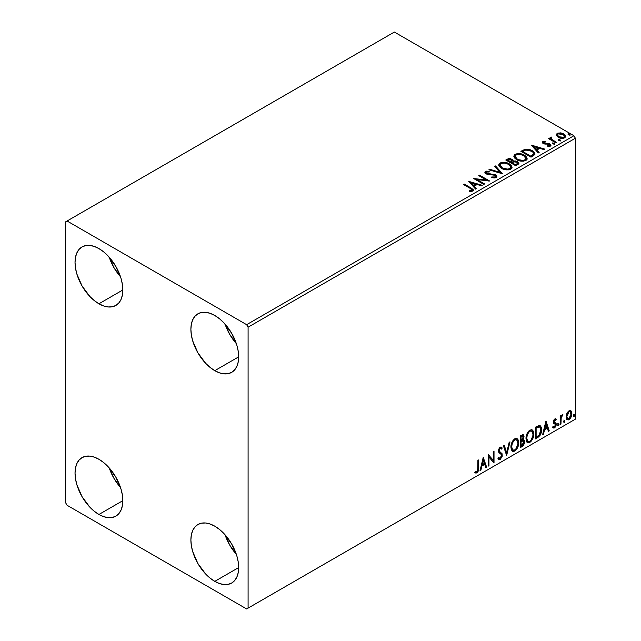 <?xml version="1.0" encoding="UTF-8"?>
<svg xmlns="http://www.w3.org/2000/svg" width="641" height="641" viewBox="0 0 641 641"><rect width="100%" height="100%" fill="white"/><g stroke="black" fill="none" stroke-linecap="round" stroke-linejoin="round"><path stroke-width="0.96" d="M225.079 534.818A33.789 19.51 -120 0 0 236.345 554.329L229.75 545.13L225.079 534.818M214.783 581.363A33.789 19.51 60 0 1 192.709 551.581A33.789 19.51 60 0 1 197.893 524.506A33.789 19.51 60 0 1 214.783 526.181L219.446 529.402L223.925 533.56L231.681 544.017L236.858 555.955L238.22 561.917L238.676 567.565L214.783 581.363L210.12 578.134L205.641 573.983L197.893 563.527L192.709 551.581L191.347 545.619L190.89 539.97L191.347 534.858L192.709 530.468L194.92 526.966L197.893 524.506L201.506 523.16L205.641 523L210.12 524.018L214.783 526.181A33.789 19.51 60 0 1 236.858 555.955A33.789 19.51 60 0 1 231.681 583.03L228.06 584.376L223.925 584.536L219.446 583.518L214.783 581.363L238.676 567.565L238.22 572.677L236.858 577.068L234.654 580.57L231.681 583.03A33.789 19.51 60 0 1 214.783 581.363M109.234 257.233A33.789 19.51 -120 0 0 120.492 276.744L113.898 267.545L109.226 257.233M98.93 303.778A33.789 19.51 60 0 1 76.856 274.003A33.789 19.51 60 0 1 82.04 246.921A33.789 19.51 60 0 1 98.93 248.596L103.594 251.817L108.081 255.975L115.829 266.432L121.013 278.37L122.367 284.332L122.832 289.98L98.93 303.778L94.275 300.557L89.788 296.398L82.04 285.942L76.856 274.003L75.502 268.042L75.037 262.393L75.502 257.273L76.856 252.883L79.067 249.389L82.04 246.921L85.662 245.583L89.788 245.415L94.275 246.432L98.93 248.596A33.789 19.51 60 0 1 121.013 278.37A33.789 19.51 60 0 1 115.829 305.453L112.207 306.791L108.081 306.959L103.594 305.941L98.93 303.778L122.832 289.98L122.367 295.1L121.013 299.491L118.801 302.985L115.829 305.453A33.789 19.51 60 0 1 98.93 303.778M225.079 324.122A33.789 19.51 -120 0 0 236.345 343.632L229.75 334.434L225.079 324.122M214.783 370.666A33.789 19.51 60 0 1 192.709 340.884A33.789 19.51 60 0 1 197.893 313.81A33.789 19.51 60 0 1 214.783 315.484L219.446 318.705L223.925 322.864L231.681 333.32L236.858 345.259L238.22 351.22L238.676 356.869L214.783 370.666L210.12 367.445L205.641 363.287L197.893 352.83L192.709 340.884L191.347 334.923L190.89 329.274L191.347 324.162L192.709 319.771L194.92 316.277L197.893 313.81L201.506 312.463L205.641 312.303L210.12 313.321L214.783 315.484A33.789 19.51 60 0 1 236.858 345.259A33.789 19.51 60 0 1 231.681 372.341L228.06 373.679L223.925 373.839L219.446 372.822L214.783 370.666L238.676 356.869L238.22 361.989L236.858 366.38L234.654 369.873L231.681 372.341A33.789 19.51 60 0 1 214.783 370.666M109.234 467.93A33.789 19.51 -120 0 0 120.492 487.44L113.898 478.242L109.226 467.93M98.93 514.475A33.789 19.51 60 0 1 76.856 484.692A33.789 19.51 60 0 1 82.04 457.618A33.789 19.51 60 0 1 98.93 459.293L103.594 462.514L108.081 466.672L115.829 477.128L121.013 489.067L122.367 495.028L122.832 500.677L98.93 514.475L94.275 511.254L89.788 507.095L82.04 496.639L76.856 484.692L75.502 478.731L75.037 473.09L75.502 467.97L76.856 463.579L79.067 460.086L82.04 457.618L85.662 456.28L89.788 456.112L94.275 457.129L98.93 459.293A33.789 19.51 60 0 1 121.013 489.067A33.789 19.51 60 0 1 115.829 516.149L112.207 517.487L108.081 517.656L103.594 516.63L98.93 514.475L122.832 500.677L122.367 505.797L121.013 510.188L118.801 513.681L115.829 516.149A33.789 19.51 60 0 1 98.93 514.475M65.622 221.842L65.622 502.768L67.073 505.276L246.641 608.95L575.378 419.158L248.091 608.117L248.091 327.19L575.378 138.232L575.378 419.158L575.378 138.232L573.927 135.724L246.641 324.675L67.073 221.001L394.359 32.05L573.927 135.724L394.359 32.05L65.622 221.842L65.622 502.768L67.073 505.276L246.641 608.95L248.091 608.117L248.091 327.19L246.641 324.675L67.073 221.001L65.622 221.842M570.394 410.512L571.107 410.985L569.008 410.785L566.9 413.421L566.187 416.065L566.844 419.39L568.351 419.919L569.665 419.166L571.7 415.192L571.291 411.218L570.218 410.472L569.008 410.785L566.9 413.421L566.147 416.89L567.309 419.807L569.008 419.639C570.931 418.02 571.884 416.001 571.868 413.589L570.698 410.641M560.17 424.59L560.947 424.142L561.196 417.612L562.894 414.607L561.845 415.056L560.947 416.85L560.947 415.592L560.17 416.041L560.17 424.59L560.947 424.142L561.067 418.261L562.894 414.607L562.301 414.655L560.947 416.85L560.947 415.592L560.17 416.041L560.17 424.59M555.162 419.943L554.233 419.695L555.811 420.352L556.268 419.358L555.547 418.885L556.268 419.358L554.761 419.014L554.112 419.583L553.279 422.115L553.712 423.517L555.306 424.31L555.435 425.536L554.537 426.946L553.471 426.666L553.023 427.715L554.625 427.948L556.051 425.912L556.132 423.597L554.064 421.618L554.641 420.159L555.811 420.352L556.268 419.358L554.761 419.014L553.279 422.115L553.528 423.284L555.306 424.31L555.491 425.015L554.537 426.946L553.471 426.666L553.359 428.028L552.782 427.691M537.703 437.563L540.179 435.191L541.485 431.217L541.244 427.09L539.602 425.376L535.347 427.218L535.347 438.925L537.703 437.563L537.126 437.234L535.347 438.26L537.126 437.234L537.703 437.563C540.403 435.576 541.701 432.931 541.581 429.622L540.171 425.576L539.297 425.36L535.347 427.218L535.347 438.925L537.703 437.563M520.268 447.626L523.312 445.615L524.554 443.027L524.45 440.455L523.088 439.686L524.042 436.649L523.112 434.678L520.268 435.92L520.268 447.626L522.295 446.457L524.691 441.753L523.945 439.838L523.088 439.686L524.042 436.649L523.336 434.766L520.268 435.92L520.268 447.626M506.622 455.511L510.004 441.849L509.154 442.338L506.686 452.642L504.227 445.191L503.377 445.679L506.622 455.511L510.004 441.849L509.154 442.338L506.686 452.642L504.227 445.191L503.377 445.679L506.622 455.511M488.947 465.711L488.947 457.001L494.019 462.786L494.019 451.08L493.241 451.528L493.241 460.262L488.17 454.461L488.17 466.159L488.947 465.711L488.17 465.494L488.947 465.711L488.947 457.001L493.842 462.89L494.019 451.08L493.241 451.528L493.241 460.262L488.17 454.461L488.17 466.159L488.947 465.711M474.917 472.762L476.832 473.01L476.247 472.673L477.777 470.654L478.106 467.505C478.418 469.452 477.793 471.175 476.247 472.673L476.832 473.01C478.378 471.504 478.995 469.781 478.683 467.842L478.106 467.505L478.106 460.27L478.106 467.505L478.683 467.842L478.683 459.934L477.906 460.382L477.681 470.598L476.688 471.88L475.31 471.64L474.917 472.762L476.832 473.01L478.482 470.55L478.683 459.934L477.906 460.382L477.906 468.17L476.824 471.816L475.31 471.64L475.302 473.034M483.234 457.305L479.981 470.887L480.83 470.398L481.872 466.047L484.716 464.405L485.758 467.553L486.607 467.065L483.234 457.305L479.981 470.887L480.83 470.398L481.872 466.047L484.716 464.405L485.758 467.553L486.607 467.065L483.234 457.305M501.094 447.001L502.207 448.035L501.398 447.114L500.244 447.186L498.434 450.96L498.834 452.514L501.302 454.549L501.558 455.551L500.14 458.355L499.339 458.379L498.554 457.321L497.921 458.275L498.882 459.613L500.196 459.517L502.207 456.288L502.047 453.692L499.684 451.705L499.219 450.463L500.012 448.548L500.909 448.323L501.599 449.109L502.207 448.035L500.909 446.985L499.78 447.538L498.538 449.958L498.538 451.825L501.174 454.365L501.55 455.759L500.14 458.355L499.131 458.227L498.554 457.321L497.921 458.275L498.386 459.14L499.027 459.685L500.196 459.517L498.61 459.397M510.909 447.234L511.43 450.006L513.104 451.48L514.827 451.072L516.55 449.477L518.657 443.756L518.497 440.696L517.776 439.165L516.51 438.38L514.306 439.109L512.64 441.032L511.366 444.021L510.909 447.234L512.52 451.264L514.827 451.072C517.463 448.788 518.761 445.984 518.713 442.675L517.111 438.596L514.763 438.805C512.143 441.112 510.853 443.925 510.909 447.234M525.989 438.524L526.501 441.304L528.176 442.779L529.899 442.37L531.621 440.768L533.737 435.047L533.568 431.986L532.847 430.464L531.581 429.67L529.386 430.399L527.719 432.33L526.445 435.311L525.989 438.524L527.591 442.554L529.899 442.37C532.543 440.087 533.833 437.282 533.785 433.965L532.19 429.895L529.843 430.103C527.214 432.411 525.932 435.223 525.989 438.524M545.876 421.145L542.623 434.726L543.472 434.237L544.513 429.879L547.358 428.236L548.4 431.385L549.249 430.896L546.004 421.065L542.623 434.726L543.472 434.237L544.513 429.879L547.358 428.236L548.4 431.385L549.249 430.896L545.876 421.145M557.702 425.191L558.071 425.864L558.632 425.536L558.84 423.893L557.734 424.839L558.351 425.792L559 424.446L558.351 423.845L557.702 425.191L558.351 425.792M563.679 421.746L564.048 422.411L564.609 422.09L564.817 420.44L563.711 421.385L564.328 422.347L564.977 420.993L564.328 420.392L563.679 421.746L564.328 422.347M573.423 416.113L574.224 416.61L574.568 414.815L573.463 415.761L574.072 416.714L574.721 415.368L574.072 414.767L573.423 416.113L574.072 416.714M556.252 135.299L558.816 137.607L563.183 138.328L565.699 136.878L564.977 134.802L561.396 133.024L557.838 133.064L556.156 134.786L558.119 137.254C560.202 138.48 562.429 138.664 564.793 137.799L565.779 136.413L563.84 133.953L560.442 132.871L557.125 133.376L556.156 135.443M550.066 138.28L550.419 137.246L550.29 139.401L549.193 138.776L550.29 139.401L550.29 138.736L549.193 138.103L549.193 138.776L549.193 138.103L548.416 138.552L555.827 142.831L556.604 142.382L551.5 139.225L550.956 138.44L551.685 137.719L551.268 137.046L550.082 137.583L550.29 138.736L549.193 138.103L548.416 138.552L555.827 142.831L556.604 142.382L551.693 139.401L551.268 137.046L549.994 137.911M543.84 142.767L544.089 143.776L543.84 142.094L545.619 141.965L545.443 141.341L545.443 141.949L545.443 141.341L542.719 141.701L542.35 142.39L543.023 143.368L549.529 144.666L549.417 145.635L547.566 145.795L547.807 146.452L549.85 146.34L550.931 145.579L550.563 144.401L549.265 143.616L543.929 142.999L543.696 142.206L545.619 141.965L545.443 141.341L542.879 141.597L542.879 142.27L544.209 141.965M533.36 155.803L534.955 154.265L534.69 152.83L532.735 150.972L530.123 149.706L525.179 149.241L520.861 151.308L531.004 157.165L533.36 155.803L535.011 153.856L532.302 150.707L525.179 149.241L520.861 151.308L531.004 157.165L533.36 155.803M513.281 161.252L512.071 159.288L512.071 159.954L509.315 159.216L507.223 159.857L512.071 159.954L512.071 159.288L507.223 159.184L507.223 159.857L506.366 160.346L507.223 159.184L505.789 160.01L515.925 165.867L518.833 163.776L518.665 162.718L517.463 161.652L515.524 160.979L513.273 161.083L512.624 159.665L510.332 158.648L508.313 158.704L505.789 160.01L515.925 165.867L518.889 163.455L517.463 161.652L513.305 160.819L513.305 161.484M502.28 173.743L495.525 165.939L494.676 166.428L499.9 172.293L489.74 169.28L488.891 169.769L502.408 173.671L495.525 165.939L494.676 166.428L499.9 172.293L489.74 169.28L488.891 169.769L502.28 173.743M484.604 183.951L477.064 179.592L489.676 181.026L479.54 175.169L478.755 175.618L486.319 179.985L473.691 178.543L483.827 184.4L484.604 183.951L477.064 179.592L489.676 181.026L479.54 175.169L478.755 175.618L486.319 179.985L473.691 178.543L483.827 184.4L484.604 183.951M470.165 188.366L472.024 190.097L469.276 190.85L469.661 191.531L472.746 191.098L473.427 190.281L473.09 189.391L464.204 184.023L463.419 184.472L470.165 188.366C471.64 188.951 472.153 189.656 471.696 190.505L469.276 190.85L469.661 191.531L472.746 191.098L473.435 190.161L471.047 187.973L464.204 184.023L463.419 184.472L470.165 188.366M468.747 181.395L475.638 189.127L476.487 188.638L474.276 186.162L477.128 184.512L481.415 185.786L482.264 185.297L468.747 181.395L475.638 189.127L476.487 188.638L474.276 186.162L477.128 184.512L481.415 185.786L482.264 185.297L468.747 181.395M496.11 177.605L496.783 176.147L495.004 174.536L487.849 173.743L486.399 173.062L486.535 172.028L489.195 171.996L489.179 171.283L486.327 171.131L484.941 172.004L485.341 173.302L486.96 174.24L494.716 175.225L495.517 176.107L495.156 176.948L491.735 176.98L491.615 177.645L495.092 177.958L496.847 176.547L495.509 174.785L486.799 173.358L486.535 172.028L489.195 171.996L489.179 171.283L485.509 171.419L484.868 172.365L486.062 173.831L494.716 175.225L495.533 176.283L495.012 177.036L491.735 176.98L491.615 177.645L496.11 177.605M501.542 168.367L504.723 169.609L508.505 169.857L511.165 168.879L512.023 167.125L510.893 165.001L508.329 163.335L502.272 162.325L499.804 163.183L498.77 164.769L499.443 166.628L501.542 168.367C504.395 170.057 507.456 170.322 510.741 169.16L512.031 167.293L509.291 163.84C506.422 162.117 503.329 161.852 500.02 163.046L498.762 164.929L501.542 168.367M516.622 159.665L519.795 160.907L523.585 161.155L526.237 160.178L527.102 158.415L525.965 156.3L523.897 154.874L521.165 153.872L517.343 153.624L514.875 154.473L513.85 156.067L514.515 157.926L516.622 159.665C519.466 161.348 522.535 161.612 525.812 160.458L527.102 158.583L524.37 155.13C521.494 153.415 518.409 153.151 515.1 154.337L513.842 156.22L516.622 159.665M531.389 145.235L538.28 152.959L539.129 152.47L536.918 149.994L539.77 148.351L544.057 149.625L544.906 149.137L531.525 145.154L538.28 152.959L539.129 152.47L536.918 149.994L539.77 148.351L544.057 149.625L544.906 149.137L531.389 145.235M552.638 143.84L553.776 144.073L554.337 143.512L552.806 142.863L552.246 143.191L552.638 143.84L554.136 143.953L553.936 143.095L552.446 142.983L552.638 143.84L552.446 142.983M558.615 140.395L559.753 140.619L560.314 140.059L558.784 139.409L558.223 139.738L558.615 140.395L560.114 140.507L559.922 139.642L558.423 139.53L558.615 140.395L558.423 139.53M568.367 134.762L569.496 134.995L570.057 134.434L568.527 133.785L567.966 134.113L568.367 134.762L569.857 134.874L569.665 134.017L568.174 133.905L568.367 134.762L568.174 133.905M473.419 190.689L471.992 189.215L464.004 184.808L464.204 184.023L464.204 184.696L471.047 188.646L471.047 187.973L471.047 188.646L473.362 190.489M472.032 190.577L471.391 191.298L469.276 191.515L471.039 191.379L471.039 190.714L471.039 191.379L471.696 191.17L471.696 190.505M469.42 182.156L481.503 185.738L469.42 182.156M474.276 186.827L474.276 186.162L476.095 188.863L474.276 186.827M471.255 183.438L473.571 186.034L475.75 184.776L475.75 184.103L475.75 184.776L473.571 186.034L471.255 182.773L475.75 184.103L473.571 185.369L471.255 182.773L471.255 183.438M474.909 179.248L486.319 180.65L486.319 179.985L486.319 180.65L474.909 179.248M479.34 175.954L479.54 175.169L479.54 175.842L488.474 181.002L479.34 175.954M477.064 180.265L477.064 179.592L477.064 180.265L484.027 184.279L477.064 180.265M495.533 177.028L494.251 177.934L491.735 177.645L491.735 176.98L491.735 177.645L495.012 177.709L495.533 176.283M484.933 172.701L485.509 171.419L485.509 172.092L489.179 171.956L489.179 171.283L489.179 171.996L486.327 171.804L484.868 173.006M486.158 173.222L486.535 172.028M486.535 172.701L486.799 174.031L486.799 173.358L486.799 174.031L488.578 174.512L488.578 173.847L488.578 174.512L490.549 174.536L490.549 173.871L490.549 174.536L495.509 175.458L495.509 174.785L496.791 176.86M496.783 176.82L494.443 174.993L487.849 174.416L486.399 173.735L486.207 173.014M489.66 169.993L489.74 169.28L489.74 169.945L499.9 172.966L499.9 172.293L499.9 172.966L489.66 169.993M495.068 166.876L495.525 165.939L495.525 166.612L501.735 173.583L495.525 166.612L495.068 166.876M498.794 165.274L500.02 163.046L500.02 163.711C503.329 162.526 506.422 162.79 509.291 164.505L509.291 163.84L512.007 167.613M512.023 167.79L511.462 166.339L509.739 164.777L504.852 163.022L500.509 163.463L498.77 165.442M501.767 163.078L501.054 163.255M510.725 167.774L510.292 168.759L508.85 169.601L504.852 169.585L501.03 167.646L500.1 165.707M500.092 165.154L502.32 168.583C504.587 169.937 507.039 170.153 509.675 169.248L509.675 168.575C507.039 169.488 504.587 169.264 502.32 167.918L500.092 165.154L501.094 163.623C503.762 162.702 506.23 162.926 508.513 164.288L510.733 166.989L509.675 169.248L510.733 166.989M513.273 161.083L513.273 161.748L517.463 162.325L517.463 161.652L518.833 163.776M518.841 163.808L516.574 161.909L513.273 161.748M514.386 161.588L513.818 161.644M517.567 163.896L515.668 165.482L511.895 163.311L511.895 162.638L513.649 161.764L516.686 162.101L517.567 163.231L516.558 164.969L517.567 163.904L517.567 163.231L515.668 164.817L515.668 165.482L516.558 164.969L516.558 164.304L515.668 164.817L511.895 162.638L511.895 163.311L515.668 165.482L515.668 164.817L511.895 162.638L515.26 161.636L516.87 162.221L517.567 163.223M512.127 161.756L511.606 162.261M511.254 162.477L511.254 161.812L510.861 162.71L507.608 160.835L507.608 160.162L511.31 159.745L512.183 160.835L511.254 162.477L512.183 160.835M510.861 162.037L507.608 160.162L507.608 160.835L510.861 162.71L510.861 162.037L507.608 160.162L509.459 159.329L511.31 159.745L512.127 161.083L510.861 162.037M513.866 156.572L515.1 154.337L515.1 155.01C518.409 153.816 521.494 154.088 524.37 155.803L524.37 155.13L527.078 158.912M527.102 159.088L526.541 157.638L524.811 156.075L519.923 154.321L515.588 154.761L513.85 156.733M516.846 154.369L516.133 154.553M525.804 159.064L525.364 160.058L523.929 160.891L519.931 160.875L516.702 159.433L515.172 156.997M515.172 156.444L517.399 159.881C519.667 161.236 522.119 161.452 524.747 160.538L524.747 159.873C522.119 160.787 519.667 160.562 517.399 159.208L515.172 156.444L516.173 154.922C518.833 154 521.309 154.225 523.585 155.587L525.804 158.287L524.747 160.538L525.804 158.287M534.69 153.495L531.942 151.18L528.12 149.874L524.979 149.954L521.445 151.645L522.399 151.092L522.399 150.427L522.399 151.092L525.179 149.914L525.179 149.241L525.179 149.914L532.302 151.38L532.302 150.707L532.302 151.38L534.971 154.185M533.624 154.209L532.102 155.987M531.581 156.3L530.74 156.781L522.687 152.125L530.74 156.781L530.74 156.116L522.687 151.46L522.687 152.125L522.687 151.46L525.724 150.034L531.517 151.156C533.2 152.013 533.833 153.055 533.408 154.273L533.408 154.946L533.624 153.576L531.581 155.627L531.581 156.3L533.408 154.946L533.408 154.273L530.74 156.116L530.74 156.781L531.581 155.627L530.74 156.116L522.687 151.46L525.724 150.034L528.873 150.098L532.623 151.917L533.56 153.167L533.408 154.273M532.062 145.988L544.145 149.577L532.062 145.988M536.918 150.659L536.918 149.994L538.736 152.694L536.918 150.659M533.897 147.278L536.213 149.866L538.392 148.608L538.392 147.943L538.392 148.608L536.213 149.866L533.897 146.605L538.392 147.943L536.213 149.201L533.897 146.605L533.897 147.278M548.584 146.509L549.417 146.3L549.417 145.635L547.566 145.795L547.807 146.452L550.411 146.108L550.988 145.291L549.914 143.921L549.914 144.594L548.512 144.073L549.914 144.594L549.914 143.921L548.512 143.408L548.512 144.073L546.485 144.049L548.512 144.073L548.512 143.408L546.485 143.376L546.485 144.049L545.331 144.089L546.485 144.049L546.485 143.376L544.946 143.384L544.946 144.057L544.481 143.945L544.946 144.057L544.946 143.384L544.089 143.103L543.792 143.552L543.84 142.094M550.931 145.643L549.914 144.594L550.923 145.603M542.43 142.703L542.879 141.597L542.35 142.35L543.344 143.576L549.177 144.393L549.706 146.004L548.536 146.517M549.722 145.659L549.746 145.154L549.417 145.635M544.77 141.965L542.406 142.743M552.406 143.672L553.936 143.76L553.936 143.095L554.136 144.626M554.136 143.953L553.936 143.095M554.193 143.953L552.382 143.696M550.419 137.246L550.419 137.911L551.268 137.719L551.268 137.046L551.316 137.799L550.01 138.44M550.94 138.953L551.204 137.847M551.204 138.512L551.693 140.075L551.693 139.401L551.693 140.075L554.112 141.613L554.112 140.94L554.112 141.613L556.027 142.719L551.965 140.283L550.94 138.897M558.383 140.227L559.922 140.307L559.922 139.642L560.114 141.172M560.114 140.507L559.922 139.642M560.17 140.499L558.359 140.243M556.196 135.107L557.125 133.376L557.125 134.041L560.442 133.536L560.442 132.871L560.442 133.536L563.84 134.618L563.84 133.953L565.739 136.741L564.16 134.818L560.923 133.6L557.838 133.729L556.196 135.107M564.537 136.645L563.615 138.079L561.284 138.288L558.431 137.174L557.406 135.283M557.374 134.882L558.904 137.478L558.904 136.805L558.904 137.478L563.88 137.943L563.88 137.278L558.904 136.805L557.374 134.882L558.031 133.905L563.062 134.402L564.577 136.253L563.88 137.943L564.577 136.253M568.134 134.594L569.665 134.682L569.665 134.017L569.857 135.547M569.857 134.874L569.665 134.017M569.921 134.874L568.102 134.618M475.75 184.103L473.571 185.369L471.255 182.773L475.75 184.103M508.513 164.288L510.268 165.763L510.709 167.277L509.851 168.463L507.88 169.128L503.089 168.311L501.03 166.972L500.108 165.394L500.757 163.848L502.913 163.078L504.972 163.102L508.513 164.288M523.585 155.587L525.348 157.061L525.804 158.399L524.931 159.761L522.96 160.418L518.16 159.609L516.109 158.271L515.188 156.692L515.837 155.146L517.984 154.377L520.043 154.401L523.585 155.587M538.392 147.943L536.213 149.201L533.897 146.605L538.392 147.943M563.062 134.402L564.24 135.395L564.521 136.573L562.662 137.647L559.16 136.942L557.374 134.963L557.806 134.057L559.273 133.544L563.062 134.402M474.725 472.697L476.247 472.673L474.332 472.433M483.098 457.858L486.03 466.728L486.607 467.065L485.574 466.993L486.03 466.728L483.098 457.858M484.139 464.068L484.716 464.405L484.139 464.068L481.295 465.711L481.872 466.047L481.295 465.711L480.253 470.061L480.83 470.398L480.165 470.109L481.295 465.711L484.139 464.068M482.713 459.757L481.623 464.316L482.208 464.653L481.623 464.316L482.713 459.757L484.388 463.395L482.208 464.653L483.298 460.094L482.713 459.757M488.17 454.525L493.241 460.262L488.17 454.525M493.442 451.416L493.442 462.401L493.442 451.416M493.514 462.498L494.019 462.786L493.514 462.498M488.37 456.672L488.947 457.001L488.37 456.672L488.37 465.374L488.37 456.672M497.969 456.985L499.555 458.019M500.236 448.388L499.66 448.059L498.634 450.126L499.219 450.463L500.236 448.388L500.942 448.339L499.66 448.059L501.599 449.109L502.207 448.035L501.623 447.698L501.158 448.524L501.623 447.698L501.094 446.993M499.684 451.705L498.634 450.126L499.107 451.368L500.653 452.314L499.684 451.705M502.336 455.118L500.068 451.977L502.336 455.118L501.759 454.781L499.619 459.188L500.196 459.517L502.336 455.118M498.45 459.349L500.533 458.363L501.727 455.35L501.254 452.987L498.666 450.519L499.035 448.7L500.333 447.987M501.623 453.78L501.462 453.355M498.986 458.131L498.225 457.482M503.834 445.415L506.11 452.314L506.686 452.642L506.11 452.314L503.834 445.415M509.234 442.29L506.31 454.549L509.234 442.29M516.822 438.46L518.713 442.675L518.128 442.338C518.184 445.655 516.886 448.452 514.242 450.743L514.827 451.072L512.239 451.064M511.83 450.863L514.242 450.743L516.654 448.051L518.08 443.42L517.616 439.51M512.848 449.862L511.855 449.213L511.149 447.258L511.662 443.243L513.85 439.894L516.157 439.582M516.662 439.87L514.218 439.646L516.662 439.87L517.928 443.123C517.984 445.791 516.934 448.051 514.795 449.886L512.976 450.022L511.117 446.44L512.976 450.022M511.694 446.777C511.646 444.117 512.68 441.857 514.795 439.982L514.218 439.646C512.103 441.521 511.069 443.78 511.117 446.44L511.694 446.777L512.247 443.58L513.737 440.896L515.164 439.806L516.734 439.918L517.76 441.537L517.92 443.556L516.189 448.596L514.795 449.886L513.425 450.198L512.439 449.549L511.694 446.777M523.016 434.662L524.042 436.649L523.457 436.313L523.032 438.412M522.864 436.008L522.287 435.672L520.468 436.337L521.053 436.673L522.864 436.008L523.224 437.619L522.511 439.357L523.088 439.686L522.511 439.357L521.053 440.423L520.468 440.095L520.468 436.337L522.343 435.712M523.625 439.718L524.691 441.753L524.114 441.425L521.718 446.128L522.295 446.457L521.718 446.128L520.268 446.961L522.239 445.759L523.513 444.045L524.114 441.425L523.545 439.638M522.944 438.604L523.457 436.313L522.888 434.526M523.433 435.768L523.328 435.271M522.687 440.824L523.737 441.312L523.737 443.3L522.896 444.774L521.053 445.976L521.053 441.625L520.468 441.288L520.468 445.647L521.053 445.976L521.053 441.625L523.377 440.904L522.103 440.487L522.687 440.824L522.103 440.487L520.869 441.064L521.445 441.401L520.468 441.288L521.053 441.625L522.687 440.824L523.905 442.202L521.053 445.976L520.468 445.647L520.468 441.288L522.247 440.463L523.16 440.984M523.256 437.122L521.053 440.423L521.053 436.673L520.468 436.337L520.468 440.095L521.053 440.423L521.053 436.673L522.736 435.96L523.256 437.122M531.894 429.758L533.785 433.965L533.208 433.637C533.256 436.946 531.958 439.75 529.322 442.034L529.899 442.37L527.311 442.362M526.91 442.154L529.322 442.034L531.726 439.349L532.992 435.848L532.992 431.641M532.992 431.657L532.695 430.808M527.92 441.16L526.357 439.301L526.59 435.015L528.569 431.497L530.019 430.664L531.229 430.872M531.742 431.169L529.298 430.944L531.742 431.169L533.008 434.414C533.056 437.09 532.014 439.341 529.875 441.184L528.056 441.32L526.189 437.739L528.056 441.32M526.766 438.075C526.718 435.415 527.759 433.148 529.875 431.281L529.298 430.944C527.174 432.819 526.141 435.079 526.189 437.739L526.766 438.075L527.319 434.878L528.809 432.194L530.235 431.105L531.814 431.209L532.831 432.835L532.967 435.287L531.261 439.894L529.875 441.184L528.505 441.497L527.511 440.848L526.766 438.075M539.866 425.44L541.004 429.286L541.581 429.622L541.004 429.286C541.124 432.595 539.826 435.247 537.126 437.234L539.257 435.383L540.7 432.002L540.9 427.731L539.81 425.392M539.69 426.866L538.304 426.377L538.881 426.706L538.304 426.377L536.06 427.339L536.637 427.675L535.547 427.635L536.124 427.972L539.69 426.866L540.804 430.063L539.049 435.287L536.124 437.274L535.547 436.938L536.124 437.274L536.124 427.972L535.547 427.635L535.547 436.938L535.547 427.635L538.031 426.425L539.225 426.602M545.739 421.69L548.672 430.56L549.249 430.896L548.215 430.824L548.672 430.56L545.739 421.69M546.781 427.9L547.358 428.236L546.781 427.9L543.937 429.542L544.513 429.879L543.937 429.542L542.895 433.901L543.472 434.237L542.807 433.949L543.937 429.542L546.781 427.9M545.355 423.597L544.265 428.156L544.85 428.484L544.265 428.156L545.355 423.597L547.029 427.227L544.85 428.484L545.94 423.925L545.355 423.597M556.268 419.358L555.266 418.677M555.691 419.022L555.274 419.935L555.691 419.022M554.818 420.031L554.233 419.695L553.479 421.281L554.064 421.618L554.818 420.031L555.811 420.352M555.25 422.788L553.479 421.281L554.233 422.315M556.011 423.348L555.435 423.012L555.691 424.19L556.268 424.526L556.011 423.348L554.249 422.283M554.818 419.671L554.064 419.823L553.495 421.081L554.449 422.387M553.023 427.715L554.625 427.948L556.268 424.526L555.691 424.19L554.048 427.611L554.625 427.948L552.438 427.379M554.537 426.946L553.471 426.666M552.887 426.329L553.96 426.61M553.528 423.284L555.306 424.31M553.896 423.573L554.553 423.821M553.119 427.811L554.233 427.491L555.29 426.065L555.691 424.19L555.242 422.78M557.766 423.509L558.351 423.845M559 424.446L558.423 424.11L557.726 425.48M557.694 425.496L558.383 423.789M560.37 415.921L560.947 416.85L560.37 415.921M561.484 415.528L562.157 414.759L561.949 415.4L562.526 415.729L561.54 415.488M560.763 416.746L560.49 417.932L561.067 418.261L560.49 417.932L560.37 420.937L560.947 421.265L560.37 420.937L560.37 423.813L560.947 424.142L560.17 423.925L560.811 416.61M563.751 420.055L564.328 420.392M564.977 420.993L564.4 420.656L563.703 422.026M563.671 422.042L564.36 420.344M571.107 410.985L570.53 410.649L571.283 413.253L571.868 413.589L571.283 413.253C571.307 415.664 570.354 417.684 568.431 419.31L569.008 419.639L567.037 419.599M566.58 419.366L568.759 419.094L570.594 416.554L571.275 412.86L570.338 410.464M567.501 418.461L566.468 417.171L566.612 414.27L567.934 411.875L569.721 411.506M570.178 411.754L568.423 411.506L570.178 411.754L571.083 414.046L569.008 418.589L567.774 418.677L566.348 416.113L567.774 418.677M566.924 416.45L569.008 411.834L568.423 411.506L566.348 416.113L566.924 416.45L568.078 412.732L569.256 411.714L570.298 411.834L571.059 414.631L569.937 417.724L568.078 418.797L567.197 417.964L566.924 416.45M573.495 414.431L574.072 414.767M574.721 415.368L574.144 415.031L573.455 416.402M573.423 416.418L574.112 414.711M484.388 463.395L482.208 464.653L483.298 460.094L484.388 463.395M536.124 427.972L539.377 426.738L540.403 427.715L540.804 430.063L539.506 434.71L536.124 437.274L536.124 427.972M547.029 427.227L544.85 428.484L545.94 423.925L547.029 427.227M246.641 324.675L573.927 135.724L575.378 138.232L248.091 327.19L246.641 324.675M248.091 608.117L575.378 419.158L248.091 608.117M473.435 190.161L473.435 190.834M512.031 167.293L512.031 167.958M527.102 158.583L527.102 159.256M542.35 142.35L542.35 143.023M554.353 143.632L554.353 144.297M560.338 140.179L560.338 140.852M565.779 136.413L565.779 137.086M570.081 134.554L570.081 135.219M499.339 458.379L498.762 458.051M512.52 451.264L511.935 450.927M523.336 434.766L522.76 434.43M527.591 442.554L527.014 442.218M555.459 420.039L554.874 419.703M554.497 422.507L553.92 422.179M553.808 426.962L553.231 426.634M555.098 424.134L554.521 423.797M567.309 419.807L566.732 419.47"/></g></svg>
